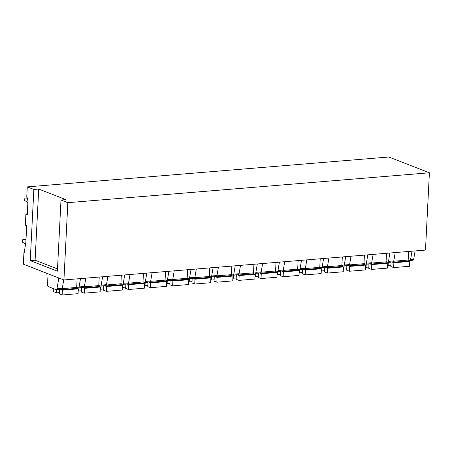 <?xml version="1.0" encoding="UTF-8"?>
<svg xmlns="http://www.w3.org/2000/svg" width="452" height="452" viewBox="0 0 452 452"><rect width="100%" height="100%" fill="white"/><g stroke="black" fill="none" stroke-linecap="round" stroke-linejoin="round"><path stroke-width="0.68" d="M23.945 252.482L24.222 252.589L25.86 242.334L26.702 225.712L25.329 225.175L25.894 213.994L27.267 214.525L27.951 201.05L26.787 196.45L27.267 186.891L388.816 157.008L429.4 172.788L425.485 250.075L63.935 279.957L23.351 264.177L23.945 252.482L24.238 252.453M415.094 250.933L413.682 259.278A1.565 0.819 -94.7 0 1 413.021 260.211L409.924 260.465A1.565 0.819 -94.7 0 0 410.585 259.533L413.682 259.278M392.924 261.821A1.565 0.819 -94.7 0 0 393.127 261.855L387.827 262.296A1.565 0.819 -94.7 0 1 387.618 262.262L386.087 261.668M387.827 262.296A1.565 0.819 -94.7 0 0 388.488 261.358L389.901 253.013M373.109 254.403L371.691 262.748L366.386 263.188A1.565 0.819 -94.7 0 1 365.724 264.121A1.565 0.819 -94.7 0 1 365.521 264.087L363.99 263.493M370.821 263.652A1.565 0.819 -94.7 0 0 371.03 263.68A1.565 0.819 -94.7 0 0 371.691 262.748M393.127 261.855A1.565 0.819 -94.7 0 0 393.788 260.923L388.488 261.358M395.206 252.578L393.788 260.923M367.804 254.843L366.386 263.188M27.267 186.891L33.849 189.45L38.714 189.049L65.856 199.609L60.997 200.01L67.851 202.677L429.4 172.788M67.851 202.677L63.935 279.957M351.006 256.227L349.594 264.573L344.288 265.013A1.565 0.819 -94.7 0 1 343.627 265.945A1.565 0.819 -94.7 0 1 343.418 265.917L341.887 265.318M348.724 265.477A1.565 0.819 -94.7 0 0 348.927 265.51A1.565 0.819 -94.7 0 0 349.594 264.573M345.701 256.668L344.288 265.013M328.909 258.058L327.491 266.403L322.186 266.838A1.565 0.819 -94.7 0 1 321.525 267.776A1.565 0.819 -94.7 0 1 321.321 267.742L319.79 267.149M326.626 267.301A1.565 0.819 -94.7 0 0 326.83 267.335A1.565 0.819 -94.7 0 0 327.491 266.403M323.604 258.493L322.186 266.838M306.806 259.883L305.394 268.228L300.088 268.669A1.565 0.819 -94.7 0 1 299.427 269.601A1.565 0.819 -94.7 0 1 299.218 269.567L297.687 268.974M304.524 269.132A1.565 0.819 -94.7 0 0 304.733 269.16A1.565 0.819 -94.7 0 0 305.394 268.228M301.507 260.318L300.088 268.669M284.709 261.708L283.291 270.053L277.991 270.494A1.565 0.819 -94.7 0 1 277.325 271.426A1.565 0.819 -94.7 0 1 277.121 271.398L275.59 270.799M282.427 270.957A1.565 0.819 -94.7 0 0 282.63 270.991A1.565 0.819 -94.7 0 0 283.291 270.053M279.404 262.149L277.991 270.494M262.612 263.533L261.194 271.884L255.888 272.319A1.565 0.819 -94.7 0 1 255.227 273.251A1.565 0.819 -94.7 0 1 255.024 273.223L253.493 272.629M260.324 272.782A1.565 0.819 -94.7 0 0 260.533 272.816A1.565 0.819 -94.7 0 0 261.194 271.884M257.307 263.974L255.888 272.319M240.509 265.364L239.091 273.709L233.791 274.144A1.565 0.819 -94.7 0 1 233.13 275.082A1.565 0.819 -94.7 0 1 232.921 275.048L231.39 274.454M238.227 274.613A1.565 0.819 -94.7 0 0 238.43 274.641A1.565 0.819 -94.7 0 0 239.091 273.709M235.204 265.799L233.791 274.144M218.412 267.188L216.994 275.534L211.689 275.974A1.565 0.819 -94.7 0 1 211.027 276.906A1.565 0.819 -94.7 0 1 210.824 276.873L209.293 276.279M216.129 276.438A1.565 0.819 -94.7 0 0 216.333 276.471A1.565 0.819 -94.7 0 0 216.994 275.534M213.107 267.629L211.689 275.974M196.309 269.013L194.897 277.358L189.591 277.799A1.565 0.819 -94.7 0 1 188.93 278.731A1.565 0.819 -94.7 0 1 188.721 278.703L187.19 278.104M194.027 278.262A1.565 0.819 -94.7 0 0 194.236 278.296A1.565 0.819 -94.7 0 0 194.897 277.358M191.01 269.454L189.591 277.799M174.212 270.844L172.794 279.189L167.489 279.624A1.565 0.819 -94.7 0 1 166.828 280.562A1.565 0.819 -94.7 0 1 166.624 280.528L165.093 279.935M171.929 280.093A1.565 0.819 -94.7 0 0 172.133 280.121A1.565 0.819 -94.7 0 0 172.794 279.189M168.907 271.279L167.489 279.624M152.109 272.669L150.697 281.014L145.391 281.455A1.565 0.819 -94.7 0 1 144.73 282.387A1.565 0.819 -94.7 0 1 144.527 282.353L142.996 281.76M149.827 281.918A1.565 0.819 -94.7 0 0 150.036 281.946A1.565 0.819 -94.7 0 0 150.697 281.014M146.81 273.11L145.391 281.455M130.012 274.494L128.594 282.839L123.294 283.28A1.565 0.819 -94.7 0 1 122.633 284.212A1.565 0.819 -94.7 0 1 122.424 284.184L120.893 283.585M127.73 283.743A1.565 0.819 -94.7 0 0 127.933 283.777A1.565 0.819 -94.7 0 0 128.594 282.839M124.707 274.935L123.294 283.28M107.915 276.325L106.497 284.67L101.191 285.105A1.565 0.819 -94.7 0 1 100.53 286.043A1.565 0.819 -94.7 0 1 100.327 286.009L98.796 285.415M105.632 285.568A1.565 0.819 -94.7 0 0 105.836 285.602A1.565 0.819 -94.7 0 0 106.497 284.67M102.61 276.76L101.191 285.105M85.812 278.149L84.4 286.495L79.094 286.935A1.565 0.819 -94.7 0 1 78.433 287.867A1.565 0.819 -94.7 0 1 78.224 287.834L76.693 287.24M83.53 287.399A1.565 0.819 -94.7 0 0 83.739 287.427A1.565 0.819 -94.7 0 0 84.4 286.495M80.512 278.585L79.094 286.935M63.732 279.878L62.297 288.32L56.992 288.76A1.565 0.819 -94.7 0 1 56.33 289.692A1.565 0.819 -94.7 0 1 56.127 289.664L48.279 286.608A1.565 0.819 -94.7 0 1 47.533 285.082L46.844 273.313M61.432 289.223A1.565 0.819 -94.7 0 0 61.636 289.257A1.565 0.819 -94.7 0 0 62.297 288.32M58.828 277.969L56.992 288.76M25.894 213.994L27.301 213.875M409.924 260.465A1.565 0.819 -94.7 0 1 409.721 260.437L408.19 259.838M412.004 251.188L410.585 259.533M33.849 189.45L30.244 260.635L57.393 271.189L60.997 200.01M30.244 260.635L35.103 260.233L38.714 189.049M35.103 260.233L57.506 268.94M77.117 278.867L76.687 287.444A0.78 0.412 -94.7 0 0 77.055 288.365L78.292 288.845L78.049 293.676L62.133 294.992L59.365 293.913L59.517 290.969A2.605 1.367 -94.7 0 0 59.381 289.444M60.856 289.32A0.78 0.412 -94.7 0 0 61.144 289.681L62.382 290.161L78.292 288.845M56.788 289.659A2.605 1.367 -94.7 0 0 56.777 289.8L56.624 292.851L53.635 291.687L53.782 288.749M56.624 292.851L59.432 292.619M62.382 290.161L62.133 294.992M99.22 277.042L98.785 285.619A0.78 0.412 -94.7 0 0 99.157 286.54L100.389 287.02L100.146 291.851L84.236 293.167L81.467 292.088L81.614 289.144A2.605 1.367 -94.7 0 0 81.484 287.613M82.953 287.495A0.78 0.412 -94.7 0 0 83.247 287.856L84.479 288.336L100.389 287.02M78.885 287.828A2.605 1.367 -94.7 0 0 78.88 287.975L78.721 291.02L81.529 290.789M78.721 291.02L78.19 290.817M84.479 288.336L84.236 293.167M121.317 275.212L120.882 283.788A0.78 0.412 -94.7 0 0 121.255 284.715L122.492 285.195L122.243 290.026L106.333 291.337L103.564 290.263L103.711 287.314A2.605 1.367 -94.7 0 0 103.581 285.788M105.056 285.664A0.78 0.412 -94.7 0 0 105.344 286.031L106.576 286.506L122.492 285.195M100.988 286.003A2.605 1.367 -94.7 0 0 100.977 286.144L100.824 289.195L103.632 288.964M100.824 289.195L100.293 288.986M106.576 286.506L106.333 291.337M143.42 273.387L142.985 281.963A0.78 0.412 -94.7 0 0 143.357 282.884L144.589 283.364L144.346 288.195L128.436 289.512L125.662 288.432L125.814 285.489A2.605 1.367 -94.7 0 0 125.679 283.963M127.153 283.839A0.78 0.412 -94.7 0 0 127.447 284.201L128.679 284.681L144.589 283.364M123.085 284.178A2.605 1.367 -94.7 0 0 123.074 284.319L122.921 287.37L125.729 287.139M122.921 287.37L122.39 287.161M128.679 284.681L128.436 289.512M165.517 271.562L165.082 280.138A0.78 0.412 -94.7 0 0 165.455 281.059L166.692 281.539L166.443 286.37L150.533 287.687L147.764 286.608L147.911 283.664A2.605 1.367 -94.7 0 0 147.781 282.133M149.256 282.014A0.78 0.412 -94.7 0 0 149.544 282.376L150.776 282.856L166.692 281.539M145.182 282.347A2.605 1.367 -94.7 0 0 145.177 282.494L145.019 285.54L147.827 285.308M145.019 285.54L144.487 285.336M150.776 282.856L150.533 287.687M187.614 269.737L187.184 278.313A0.78 0.412 -94.7 0 0 187.557 279.234L188.789 279.715L188.546 284.545L172.63 285.856L169.862 284.783L170.014 281.833A2.605 1.367 -94.7 0 0 169.879 280.308M171.353 280.189A0.78 0.412 -94.7 0 0 171.641 280.551L172.879 281.031L188.789 279.715M167.285 280.522A2.605 1.367 -94.7 0 0 167.274 280.664L167.121 283.715L169.929 283.483M167.121 283.715L166.59 283.511M172.879 281.031L172.63 285.856M209.717 267.906L209.282 276.483A0.78 0.412 -94.7 0 0 209.655 277.409L210.886 277.89L210.643 282.715L194.733 284.031L191.964 282.958L192.111 280.008A2.605 1.367 -94.7 0 0 191.981 278.483M193.45 278.359A0.78 0.412 -94.7 0 0 193.744 278.72L194.976 279.2L210.886 277.89M189.382 278.698A2.605 1.367 -94.7 0 0 189.377 278.839L189.218 281.89L192.027 281.658M189.218 281.89L188.687 281.681M194.976 279.2L194.733 284.031M231.814 266.081L231.379 274.658A0.78 0.412 -94.7 0 0 231.752 275.579L232.989 276.059L232.74 280.89L216.83 282.206L214.062 281.127L214.208 278.183A2.605 1.367 -94.7 0 0 214.078 276.652M215.553 276.534A0.78 0.412 -94.7 0 0 215.841 276.895L217.079 277.375L232.989 276.059M211.485 276.867A2.605 1.367 -94.7 0 0 211.474 277.014L211.321 280.065L214.129 279.828M211.321 280.065L210.79 279.856M217.079 277.375L216.83 282.206M253.917 264.256L253.482 272.833A0.78 0.412 -94.7 0 0 253.854 273.754L255.086 274.234L254.843 279.065L238.933 280.381L236.159 279.302L236.311 276.358A2.605 1.367 -94.7 0 0 236.176 274.827M237.65 274.709A0.78 0.412 -94.7 0 0 237.944 275.07L239.176 275.55L255.086 274.234M233.582 275.042A2.605 1.367 -94.7 0 0 233.571 275.183L233.418 278.234L236.226 278.003M233.418 278.234L232.887 278.031M239.176 275.55L238.933 280.381M276.014 262.426L275.579 271.002A0.78 0.412 -94.7 0 0 275.952 271.929L277.189 272.409L276.94 277.234L261.03 278.551L258.262 277.477L258.408 274.528A2.605 1.367 -94.7 0 0 258.278 273.002M259.753 272.878A0.78 0.412 -94.7 0 0 260.041 273.24L261.273 273.72L277.189 272.409M255.685 273.217A2.605 1.367 -94.7 0 0 255.674 273.358L255.521 276.409L258.329 276.178M255.521 276.409L254.99 276.2M261.273 273.72L261.03 278.551M298.117 260.601L297.682 269.177A0.78 0.412 -94.7 0 0 298.054 270.098L299.286 270.578L299.043 275.409L283.127 276.726L280.359 275.647L280.511 272.703A2.605 1.367 -94.7 0 0 280.376 271.177M281.85 271.053A0.78 0.412 -94.7 0 0 282.138 271.415L283.376 271.895L299.286 270.578M277.782 271.392A2.605 1.367 -94.7 0 0 277.771 271.533L277.618 274.584L280.426 274.353M277.618 274.584L277.087 274.375M283.376 271.895L283.127 276.726M320.214 258.776L319.779 267.352A0.78 0.412 -94.7 0 0 320.152 268.273L321.383 268.754L321.14 273.584L305.23 274.901L302.461 273.822L302.608 270.878A2.605 1.367 -94.7 0 0 302.478 269.347M303.953 269.228A0.78 0.412 -94.7 0 0 304.241 269.59L305.473 270.07L321.383 268.754M299.879 269.561A2.605 1.367 -94.7 0 0 299.874 269.708L299.716 272.754L302.524 272.522M299.716 272.754L299.184 272.55M305.473 270.07L305.23 274.901M342.311 256.945L341.876 265.522A0.78 0.412 -94.7 0 0 342.249 266.448L343.486 266.929L343.243 271.759L327.327 273.07L324.559 271.997L324.711 269.047A2.605 1.367 -94.7 0 0 324.576 267.522M326.05 267.398A0.78 0.412 -94.7 0 0 326.338 267.765L327.576 268.239L343.486 266.929M321.982 267.737A2.605 1.367 -94.7 0 0 321.971 267.878L321.818 270.929L324.626 270.697M321.818 270.929L321.287 270.72M327.576 268.239L327.327 273.07M364.414 255.12L363.979 263.697A0.78 0.412 -94.7 0 0 364.352 264.618L365.583 265.098L365.34 269.929L349.43 271.245L346.661 270.166L346.808 267.222A2.605 1.367 -94.7 0 0 346.673 265.697M348.147 265.573A0.78 0.412 -94.7 0 0 348.441 265.934L349.673 266.414L365.583 265.098M344.079 265.912A2.605 1.367 -94.7 0 0 344.074 266.053L343.916 269.104L346.724 268.872M343.916 269.104L343.384 268.895M349.673 266.414L349.43 271.245M386.511 253.295L386.076 261.872A0.78 0.412 -94.7 0 0 386.449 262.793L387.686 263.273L387.437 268.104L371.527 269.42L368.759 268.341L368.905 265.397A2.605 1.367 -94.7 0 0 368.775 263.866M370.25 263.748A0.78 0.412 -94.7 0 0 370.538 264.109L371.77 264.589L387.686 263.273M366.182 264.081A2.605 1.367 -94.7 0 0 366.171 264.228L366.018 267.273L368.826 267.042M366.018 267.273L365.487 267.07M371.77 264.589L371.527 269.42M408.614 251.47L408.179 260.047A0.78 0.412 -94.7 0 0 408.551 260.968L409.783 261.448L409.54 266.279L393.63 267.59L390.856 266.516L391.008 263.567A2.605 1.367 -94.7 0 0 390.873 262.041M392.347 261.917A0.78 0.412 -94.7 0 0 392.635 262.284L393.873 262.765L409.783 261.448M388.279 262.256A2.605 1.367 -94.7 0 0 388.268 262.397L388.115 265.448L390.923 265.217M388.115 265.448L387.584 265.245M393.873 262.765L393.63 267.59M25.566 244.176L22.6 242.244L22.73 239.701L25.99 239.769M25.097 239.842L25.967 240.181M22.73 239.701L26.001 239.52M27.871 202.558L24.713 200.552L24.843 198.01L27.374 198.14M24.843 198.01L27.306 197.806M61.144 289.681L77.055 288.365M76.687 287.444L62.218 288.642M56.777 289.8L59.415 289.579M83.247 287.856L99.157 286.54M98.785 285.619L84.321 286.811M78.88 287.975L81.513 287.755M105.344 286.031L121.255 284.715M120.882 283.788L106.418 284.986M100.977 286.144L103.615 285.93M127.447 284.201L143.357 282.884M142.985 281.963L128.515 283.161M123.074 284.319L125.712 284.099M149.544 282.376L165.455 281.059M165.082 280.138L150.618 281.33M145.177 282.494L147.815 282.274M171.641 280.551L187.557 279.234M187.184 278.313L172.715 279.505M167.274 280.664L169.912 280.449M193.744 278.72L209.655 277.409M209.282 276.483L194.818 277.681M189.377 278.839L192.01 278.618M215.841 276.895L231.752 275.579M231.379 274.658L216.915 275.856M211.474 277.014L214.112 276.793M237.944 275.07L253.854 273.754M253.482 272.833L239.012 274.025M233.571 275.183L236.21 274.969M260.041 273.24L275.952 271.929M275.579 271.002L261.115 272.2M255.674 273.358L258.312 273.144M282.138 271.415L298.054 270.098M297.682 269.177L283.212 270.375M277.771 271.533L280.409 271.313M304.241 269.59L320.152 268.273M319.779 267.352L305.315 268.544M299.874 269.708L302.507 269.488M326.338 267.765L342.249 266.448M341.876 265.522L327.412 266.72M321.971 267.878L324.609 267.663M348.441 265.934L364.352 264.618M363.979 263.697L349.509 264.895M344.074 266.053L346.707 265.832M370.538 264.109L386.449 262.793M386.076 261.872L371.612 263.064M366.171 264.228L368.809 264.008M392.635 262.284L408.551 260.968M408.179 260.047L393.709 261.239M388.268 262.397L390.907 262.183M371.03 263.68L365.724 264.121M348.927 265.51L343.627 265.945M326.83 267.335L321.525 267.776M304.733 269.16L299.427 269.601M282.63 270.991L277.325 271.426M260.533 272.816L255.227 273.251M238.43 274.641L233.13 275.082M216.333 276.471L211.027 276.906M194.236 278.296L188.93 278.731M172.133 280.121L166.828 280.562M150.036 281.946L144.73 282.387M127.933 283.777L122.633 284.212M105.836 285.602L100.53 286.043M83.739 287.427L78.433 287.867M61.636 289.257L56.33 289.692"/></g></svg>
